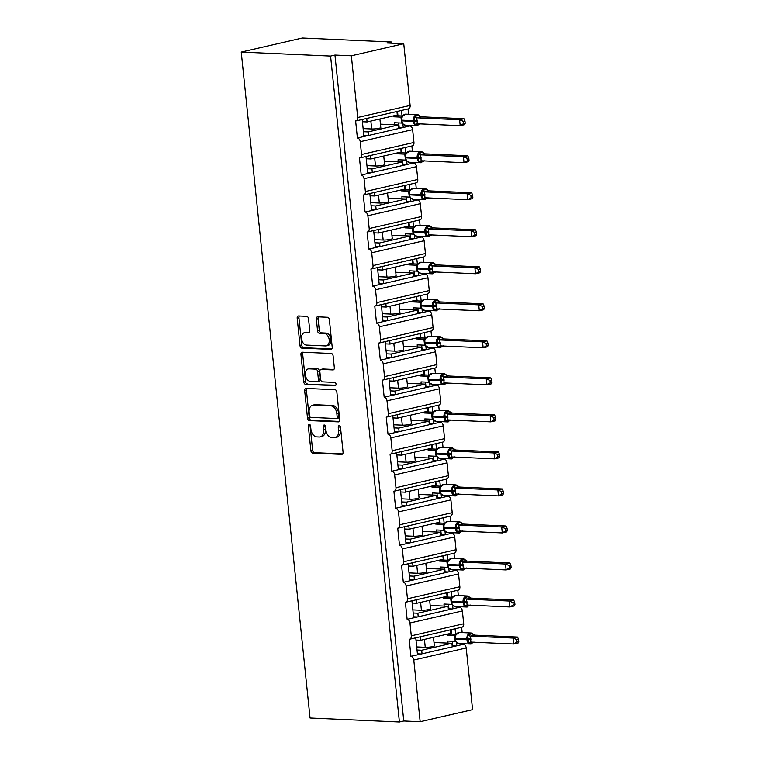 <?xml version="1.0" encoding="UTF-8"?>
<svg xmlns="http://www.w3.org/2000/svg" width="760" height="760" viewBox="0 0 760 760"><rect width="100%" height="100%" fill="white"/><g stroke="black" fill="none" stroke-linecap="round" stroke-linejoin="round"><path stroke-width="1.14" d="M309.272 424.337A1.653 1.102 -103 0 0 309.073 424.356A1.653 1.102 -103 0 0 308.322 425.913L310.878 450.67A2.365 1.577 -103 0 0 312.731 453.074L341.696 454.366A2.365 1.577 -103 0 0 341.981 454.337A2.365 1.577 -103 0 0 343.064 452.105L340.508 427.358A1.653 1.102 -103 0 0 339.207 425.676A1.653 1.102 -103 0 0 339.007 425.695A1.653 1.102 -103 0 0 338.248 427.253L338.58 430.454A7.562 5.054 -103 0 1 335.131 437.599A7.562 5.054 -103 0 1 334.2 437.684L331.787 437.57A7.562 5.054 -103 0 1 325.869 429.884L325.536 426.683A1.653 1.102 -103 0 0 324.244 425.001A1.653 1.102 -103 0 0 324.045 425.02A1.653 1.102 -103 0 0 323.285 426.588L323.617 429.789A7.562 5.054 -103 0 1 320.159 436.933A7.562 5.054 -103 0 1 319.238 437.009L316.825 436.905A7.562 5.054 -103 0 1 310.906 429.219L310.574 426.018A1.653 1.102 -103 0 0 309.272 424.337M310.099 424.821A1.653 1.102 -103 0 0 310.07 425.514L312.626 450.272A2.365 1.577 -103 0 0 314.469 452.666L342.627 453.919M340.034 426.16A1.653 1.102 -103 0 0 339.995 426.854L340.328 430.055L338.58 430.454M325.071 425.495A1.653 1.102 -103 0 0 325.033 426.18L325.365 429.39L323.617 429.789M308.531 318.744A2.365 1.577 -103 0 0 306.688 316.341L298.556 315.979A2.365 1.577 -103 0 0 298.272 315.998A2.365 1.577 -103 0 0 297.188 318.231L300.029 345.724A2.365 1.577 -103 0 0 301.881 348.127L330.847 349.419A2.365 1.577 -103 0 0 331.141 349.391A2.365 1.577 -103 0 0 332.215 347.159L329.374 319.666A2.365 1.577 -103 0 0 327.522 317.272L317.709 316.834A2.365 1.577 -103 0 0 317.423 316.853A2.365 1.577 -103 0 0 316.341 319.086L317.556 330.856A2.365 1.577 -103 0 0 319.409 333.25L324.273 333.469A6.327 4.228 -103 0 1 329.147 339.321A6.327 4.228 -103 0 1 326.334 345.866A6.327 4.228 -103 0 1 325.565 345.933L306.489 345.087A6.327 4.228 -103 0 1 301.625 339.226A6.327 4.228 -103 0 1 304.427 332.69A6.327 4.228 -103 0 1 305.206 332.623L308.38 332.766A2.365 1.577 -103 0 0 308.674 332.738A2.365 1.577 -103 0 0 309.748 330.505L308.531 318.744M399.409 722L330.581 56.05L241.233 52.069L310.051 718.01L399.409 722L403.769 720.993L420.166 721.725L413.791 660.022A3.61 2.413 -103 0 0 410.96 656.355L409.193 639.264A3.61 2.413 77 0 0 409.64 639.226A3.61 2.413 77 0 0 411.284 635.816L409.963 623A3.61 2.413 -103 0 0 407.132 619.324L405.374 602.243A3.61 2.413 77 0 0 405.812 602.205A3.61 2.413 77 0 0 407.464 598.794L406.134 585.969A3.61 2.413 -103 0 0 403.313 582.303L401.546 565.212A3.61 2.413 77 0 0 401.983 565.174A3.61 2.413 77 0 0 403.636 561.764L402.315 548.948A3.61 2.413 -103 0 0 399.484 545.281L397.717 528.19A3.61 2.413 77 0 0 398.164 528.153A3.61 2.413 77 0 0 399.808 524.742L398.487 511.926A3.61 2.413 -103 0 0 395.656 508.259L393.889 491.169A3.61 2.413 77 0 0 394.335 491.131A3.61 2.413 77 0 0 395.979 487.72L394.659 474.905A3.61 2.413 -103 0 0 391.837 471.238L390.07 454.147A3.61 2.413 77 0 0 390.507 454.109A3.61 2.413 77 0 0 392.16 450.699L390.83 437.883A3.61 2.413 -103 0 0 388.008 434.207L386.241 417.126A3.61 2.413 77 0 0 386.678 417.078A3.61 2.413 77 0 0 388.331 413.668L387.011 400.852A3.61 2.413 -103 0 0 384.18 397.185L382.413 380.095A3.61 2.413 77 0 0 382.859 380.057A3.61 2.413 77 0 0 384.503 376.647L383.183 363.831A3.61 2.413 -103 0 0 380.351 360.164L378.584 343.073A3.61 2.413 77 0 0 379.031 343.035A3.61 2.413 77 0 0 380.684 339.625L379.354 326.809A3.61 2.413 -103 0 0 376.533 323.142L374.765 306.052A3.61 2.413 77 0 0 375.202 306.014A3.61 2.413 77 0 0 376.856 302.603L375.526 289.788A3.61 2.413 -103 0 0 372.704 286.121L370.937 269.03A3.61 2.413 77 0 0 371.374 268.992A3.61 2.413 77 0 0 373.027 265.582L371.706 252.766A3.61 2.413 -103 0 0 368.875 249.09L367.108 232.009A3.61 2.413 77 0 0 367.555 231.961A3.61 2.413 77 0 0 369.198 228.551L367.878 215.736A3.61 2.413 -103 0 0 365.047 212.068L363.28 194.978A3.61 2.413 77 0 0 363.726 194.94A3.61 2.413 77 0 0 365.38 191.53L364.049 178.714A3.61 2.413 -103 0 0 361.228 175.047L359.461 157.957A3.61 2.413 77 0 0 359.898 157.918A3.61 2.413 77 0 0 361.551 154.508L360.221 141.692A3.61 2.413 -103 0 0 357.399 138.025L355.632 120.935A3.61 2.413 77 0 0 356.079 120.897A3.61 2.413 77 0 0 357.722 117.486L351.348 55.774L403.75 43.719L387.353 42.987L391.723 41.99L391.846 43.187M306.042 388.426A2.365 1.577 -103 0 0 305.757 388.455A2.365 1.577 -103 0 0 304.674 390.678L307.515 418.171A2.365 1.577 -103 0 0 309.367 420.574L338.333 421.866A2.365 1.577 -103 0 0 338.627 421.838A2.365 1.577 -103 0 0 339.701 419.606L336.86 392.122A2.365 1.577 -103 0 0 335.017 389.719L306.042 388.426M303.772 381.947L300.931 354.454A2.365 1.577 -103 0 1 302.014 352.222A2.365 1.577 -103 0 1 302.299 352.203L331.265 353.495A2.365 1.577 -103 0 1 333.117 355.898L334.334 367.659A2.365 1.577 -103 0 1 333.26 369.892A2.365 1.577 -103 0 1 332.966 369.92L321.224 369.388A2.365 1.577 -103 0 0 320.929 369.417A2.365 1.577 -103 0 0 319.846 371.649L320.653 379.449A2.365 1.577 -103 0 0 322.506 381.852L334.742 382.403A1.653 1.102 -103 0 1 336.015 383.933A1.653 1.102 -103 0 1 335.274 385.643A1.653 1.102 -103 0 1 335.074 385.662L305.624 384.351A2.365 1.577 -103 0 1 303.772 381.947L305.52 381.548L302.68 354.055L300.931 354.454M359.898 157.918L412.309 145.863A3.61 2.413 77 0 0 413.953 142.452L412.632 129.637A3.61 2.413 -103 0 0 409.801 125.97L403.256 127.471L402.885 123.966M402.059 115.966L401.489 110.447M409.801 125.97L409.744 125.4M408.595 114.266L408.044 108.936M403.256 127.471L398.715 128.516L398.344 124.963L368.125 131.907L368.486 135.47L357.399 138.025M398.715 128.516L368.486 135.47M379.915 118.997L380.798 127.547A5.301 0.722 174.1 0 1 377.501 128.564A5.301 0.722 174.1 0 1 371.688 128.972L363.128 128.592M363.451 131.698L368.125 131.907M398.344 124.963L380.447 124.155M363.945 136.515L362.188 119.491M363.726 194.94L416.128 182.884A3.61 2.413 77 0 0 417.781 179.474L416.452 166.659A3.61 2.413 -103 0 0 413.63 162.991L407.075 164.493L406.714 160.987M405.887 152.988L405.317 147.468M413.63 162.991L413.573 162.421M412.423 151.297L411.873 145.968M407.075 164.493L402.534 165.537L402.173 161.984L371.944 168.939L372.315 172.491L361.228 175.047M402.534 165.537L372.315 172.491M383.743 156.018L384.626 164.568A5.301 0.722 174.1 0 1 381.33 165.585A5.301 0.722 174.1 0 1 375.506 166.003L366.956 165.614M367.279 168.73L371.944 168.939M402.173 161.984L384.275 161.186M367.773 173.536L366.016 156.512M367.555 231.961L419.957 219.906A3.61 2.413 77 0 0 421.61 216.495L420.28 203.68A3.61 2.413 -103 0 0 417.459 200.013L410.903 201.523L410.542 198.018M409.716 190.009L409.146 184.49M417.459 200.013L417.392 199.443M416.242 188.318L415.691 182.989M410.903 201.523L406.362 202.568L405.992 199.006L375.772 205.96L376.143 209.513L365.047 212.068M406.362 202.568L376.143 209.513M387.562 193.04L388.445 201.59A5.301 0.722 174.1 0 1 385.149 202.607A5.301 0.722 174.1 0 1 379.335 203.024L370.785 202.644M371.108 205.751L375.772 205.96M405.992 199.006L388.103 198.208M371.602 210.558L369.844 193.534M371.374 268.992L423.785 256.937A3.61 2.413 77 0 0 425.429 253.526L424.108 240.711A3.61 2.413 -103 0 0 421.277 237.034L414.732 238.545L414.371 235.039M413.544 227.031L412.974 221.521M421.277 237.034L421.22 236.464M420.071 225.34L419.52 220.01M414.732 238.545L410.191 239.59L409.82 236.027L379.601 242.982L379.971 246.544L368.875 249.09M410.191 239.59L379.971 246.544M391.39 230.061L392.274 238.621A5.301 0.722 174.1 0 1 388.977 239.628A5.301 0.722 174.1 0 1 383.163 240.046L374.604 239.666M374.927 242.773L379.601 242.982M409.82 236.027L391.923 235.23M375.43 247.589L373.663 230.555M375.202 306.014L427.604 293.959A3.61 2.413 77 0 0 429.257 290.548L427.937 277.733A3.61 2.413 -103 0 0 425.106 274.056L418.56 275.566L418.19 272.061M417.363 264.052L416.793 258.542M425.106 274.056L425.049 273.486M423.899 262.361L423.349 257.032M418.56 275.566L414.01 276.611L413.649 273.049L383.43 280.003L383.791 283.565L372.704 286.121M414.01 276.611L383.791 283.565M395.219 267.083L396.102 275.642A5.301 0.722 174.1 0 1 392.806 276.659A5.301 0.722 174.1 0 1 386.992 277.067L378.433 276.688M378.755 279.794L383.43 280.003M413.649 273.049L395.751 272.251M379.249 284.61L377.492 267.587M379.031 343.035L431.433 330.98A3.61 2.413 77 0 0 433.086 327.57L431.756 314.754A3.61 2.413 -103 0 0 428.934 311.087L422.38 312.588L422.019 309.082M421.192 301.084L420.622 295.564M428.934 311.087L428.877 310.517M427.728 299.383L427.177 294.053M422.38 312.588L417.838 313.633L417.468 310.08L387.248 317.024L387.619 320.587L376.533 323.142M417.838 313.633L387.619 320.587M399.048 304.114L399.931 312.664A5.301 0.722 174.1 0 1 396.634 313.68A5.301 0.722 174.1 0 1 390.811 314.089L382.261 313.709M382.584 316.815L387.248 317.024M417.468 310.08L399.579 309.282M383.078 321.632L381.32 304.608M382.859 380.057L435.262 368.001A3.61 2.413 77 0 0 436.914 364.591L435.584 351.776A3.61 2.413 -103 0 0 432.763 348.108L426.208 349.619L425.847 346.113M425.02 338.105L424.45 332.585M432.763 348.108L432.697 347.538M431.547 336.414L430.996 331.084M426.208 349.619L421.667 350.664L421.296 347.101L391.077 354.055L391.447 357.608L380.351 360.164M421.667 350.664L391.447 357.608M402.866 341.135L403.75 349.685A5.301 0.722 174.1 0 1 400.453 350.702A5.301 0.722 174.1 0 1 394.639 351.12L386.089 350.731M386.403 353.846L391.077 354.055M421.296 347.101L403.398 346.303M386.906 358.653L385.149 341.63M386.678 417.078L439.09 405.023A3.61 2.413 77 0 0 440.733 401.612L439.413 388.797A3.61 2.413 -103 0 0 436.582 385.13L430.036 386.64L429.675 383.135M428.849 375.126L428.279 369.607M436.582 385.13L436.525 384.56M435.375 373.435L434.824 368.106M430.036 386.64L425.495 387.685L425.125 384.123L394.905 391.077L395.276 394.639L384.18 397.185M425.495 387.685L395.276 394.639M406.695 378.157L407.578 386.707A5.301 0.722 174.1 0 1 404.282 387.724A5.301 0.722 174.1 0 1 398.468 388.141L389.909 387.762M390.231 390.868L394.905 391.077M425.125 384.123L407.227 383.325M390.735 395.684L388.968 378.651M390.507 454.109L442.909 442.054A3.61 2.413 77 0 0 444.562 438.644L443.241 425.828A3.61 2.413 -103 0 0 440.41 422.151L433.855 423.662L433.494 420.156M432.668 412.148L432.098 406.638M440.41 422.151L440.353 421.581M439.204 410.457L438.653 405.127M433.855 423.662L429.315 424.707L428.953 421.144L398.734 428.099L399.095 431.661L388.008 434.207M429.315 424.707L399.095 431.661M410.523 415.178L411.407 423.738A5.301 0.722 174.1 0 1 408.11 424.745A5.301 0.722 174.1 0 1 402.296 425.163L393.737 424.783M394.06 427.889L398.734 428.099M428.953 421.144L411.055 420.346M394.554 432.706L392.796 415.673M394.335 491.131L446.737 479.075A3.61 2.413 77 0 0 448.39 475.665L447.06 462.849A3.61 2.413 -103 0 0 444.239 459.183L437.684 460.683L437.323 457.178M436.497 449.179L435.926 443.659M444.239 459.183L444.182 458.603M443.033 447.478L442.481 442.149M437.684 460.683L433.143 461.728L432.772 458.166L402.553 465.12L402.923 468.683L391.837 471.238M433.143 461.728L402.923 468.683M414.342 452.2L415.235 460.759A5.301 0.722 174.1 0 1 411.939 461.776A5.301 0.722 174.1 0 1 406.115 462.184L397.565 461.805M397.888 464.911L402.553 465.12M432.772 458.166L414.884 457.368M398.382 469.727L396.625 452.703M398.164 528.153L450.566 516.097A3.61 2.413 77 0 0 452.209 512.686L450.889 499.871A3.61 2.413 -103 0 0 448.067 496.204L441.512 497.705L441.151 494.2M440.325 486.2L439.755 480.681M448.067 496.204L448.001 495.634M446.851 484.509L446.3 479.17M441.512 497.705L436.971 498.75L436.601 495.197L406.381 502.142L406.752 505.704L395.656 508.259M436.971 498.75L406.752 505.704M418.171 489.231L419.055 497.781A5.301 0.722 174.1 0 1 415.758 498.797A5.301 0.722 174.1 0 1 409.944 499.206L401.394 498.826M401.707 501.933L406.381 502.142M436.601 495.197L418.703 494.399M402.211 506.749L400.453 489.725M401.983 565.174L454.394 553.119A3.61 2.413 77 0 0 456.038 549.708L454.717 536.892A3.61 2.413 -103 0 0 451.887 533.225L445.341 534.736L444.98 531.231M444.144 523.222L443.574 517.702M451.887 533.225L451.829 532.656M450.68 521.531L450.129 516.202M445.341 534.736L440.8 535.781L440.43 532.218L410.21 539.172L410.58 542.725L399.484 545.281M440.8 535.781L410.58 542.725M421.999 526.253L422.883 534.803A5.301 0.722 174.1 0 1 419.587 535.819A5.301 0.722 174.1 0 1 413.772 536.237L405.213 535.847M405.536 538.964L410.21 539.172M440.43 532.218L422.531 531.42M406.04 543.77L404.272 526.746M405.812 602.205L458.213 590.14A3.61 2.413 77 0 0 459.866 586.73L458.546 573.914A3.61 2.413 -103 0 0 455.715 570.247L449.16 571.758L448.799 568.252M447.972 560.244L447.402 554.724M455.715 570.247L455.658 569.677M454.508 558.553L453.957 553.223M449.16 571.758L444.619 572.803L444.258 569.24L414.038 576.194L414.399 579.756L403.313 582.303M444.619 572.803L414.399 579.756M425.828 563.274L426.712 571.824A5.301 0.722 174.1 0 1 423.415 572.841A5.301 0.722 174.1 0 1 417.591 573.258L409.041 572.878M409.365 575.985L414.038 576.194M444.258 569.24L426.36 568.442M409.858 580.802L408.101 563.768M409.64 639.226L462.042 627.171A3.61 2.413 77 0 0 463.695 623.76L462.365 610.945A3.61 2.413 -103 0 0 459.543 607.269L452.988 608.779L452.627 605.274M451.801 597.265L451.231 591.755M459.543 607.269L459.486 606.698M458.327 595.574L457.776 590.244M452.988 608.779L448.447 609.824L448.077 606.261L417.858 613.216L418.228 616.778L407.132 619.324M448.447 609.824L418.228 616.778M429.647 600.295L430.53 608.855A5.301 0.722 174.1 0 1 427.243 609.862A5.301 0.722 174.1 0 1 421.42 610.28L412.87 609.9M413.193 613.006L417.858 613.216M448.077 606.261L430.188 605.464M413.687 617.823L411.93 600.789M366.728 118.446L367.089 121.942L397.309 114.988L396.948 111.492M370.557 155.468L370.918 158.964L401.137 152.009L400.776 148.513M374.385 192.489L374.747 195.994L404.966 189.041L404.605 185.535M378.204 229.51L378.575 233.016L408.794 226.062L408.433 222.566M382.033 266.541L382.394 270.037L412.613 263.084L412.252 259.587M385.861 303.563L386.222 307.059L416.442 300.105L416.081 296.609M389.69 340.584L390.051 344.08L420.27 337.136L419.909 333.63M393.509 377.606L393.87 381.111L424.099 374.158L423.728 370.652M397.337 414.627L397.698 418.133L427.918 411.179L427.557 407.683M401.166 451.659L401.527 455.154L431.747 448.2L431.385 444.704M404.994 488.68L405.356 492.176L435.575 485.222L435.214 481.726M408.813 525.702L409.174 529.197L439.394 522.253L439.033 518.747M412.642 562.723L413.003 566.228L443.222 559.274L442.861 555.769M416.47 599.744L416.831 603.25L447.051 596.296L446.69 592.8M420.166 721.725L472.568 709.669L466.193 647.966A3.61 2.413 -103 0 0 463.362 644.299L456.817 645.8L456.456 642.295M455.63 634.296L455.059 628.776M463.362 644.299L463.305 643.72M462.156 632.595L461.605 627.266M456.817 645.8L452.276 646.845L451.905 643.283L421.686 650.237L422.056 653.799L410.96 656.355M452.276 646.845L422.056 653.799M433.476 637.327L434.359 645.876A5.301 0.722 174.1 0 1 431.062 646.893A5.301 0.722 174.1 0 1 425.248 647.301L416.698 646.922M417.012 650.028L421.686 650.237M451.905 643.283L434.007 642.485M417.515 654.844L415.758 637.82M420.299 636.775L420.66 640.271L450.88 633.317L450.519 629.822M403.75 43.719L410.124 105.431A3.61 2.413 77 0 1 408.481 108.841L356.079 120.897M330.581 56.05L334.951 55.043L351.348 55.774M334.951 55.043L403.769 720.993M362.425 121.733L367.089 121.942M366.244 158.755L370.918 158.964M370.072 195.785L374.747 195.994M373.901 232.807L378.575 233.016M377.729 269.828L382.394 270.037M381.548 306.85L386.222 307.059M385.377 343.872L390.051 344.08M389.205 380.902L393.87 381.111M393.034 417.924L397.698 418.133M396.853 454.945L401.527 455.154M400.681 491.967L405.356 492.176M404.51 528.989L409.174 529.197M408.329 566.019L413.003 566.228M412.158 603.041L416.831 603.25M241.233 52.069L302.375 38L391.723 41.99M415.986 640.062L420.66 640.271M452.171 645.829L455.952 646M448.343 608.808L452.133 608.978M444.514 571.786L448.305 571.957M440.695 534.764L444.476 534.926M436.867 497.733L440.648 497.904M433.038 460.712L436.829 460.883M429.21 423.69L433 423.861M425.391 386.669L429.172 386.84M421.562 349.647L425.344 349.809M417.734 312.616L421.524 312.787M413.905 275.595L417.696 275.766M410.087 238.573L413.867 238.744M406.258 201.552L410.048 201.723M402.43 164.53L406.22 164.692M398.601 127.499L402.391 127.67M417.411 653.828L421.192 653.999M413.582 616.806L417.373 616.977M409.754 579.785L413.544 579.947M405.925 542.754L409.716 542.925M402.106 505.733L405.887 505.903M398.278 468.711L402.068 468.882M394.449 431.69L398.24 431.86M390.63 394.668L394.411 394.829M386.802 357.637L390.583 357.808M382.974 320.615L386.764 320.786M379.145 283.594L382.935 283.765M375.326 246.572L379.107 246.744M371.498 209.551L375.278 209.712M367.669 172.52L371.459 172.691M363.841 135.498L367.631 135.669M320.159 436.933L321.908 436.525A7.562 5.054 -103 0 0 325.365 429.39M335.131 437.599L336.88 437.199A7.562 5.054 -103 0 0 340.328 430.055M306.859 388.464A2.365 1.577 -103 0 0 306.423 390.279L309.263 417.772A2.365 1.577 -103 0 0 311.115 420.175L339.264 421.43M309.51 415.71A1.653 1.102 -103 0 0 310.802 417.392L336.224 418.522A1.653 1.102 -103 0 0 336.433 418.503A1.653 1.102 -103 0 0 337.183 416.945L336.841 413.563A7.562 5.054 -103 0 0 330.913 405.878L313.538 405.108A7.562 5.054 -103 0 0 312.607 405.194A7.562 5.054 -103 0 0 309.159 412.328L309.51 415.71M337.972 418.123A1.653 1.102 -103 0 0 338.181 418.104A1.653 1.102 -103 0 0 338.931 416.546L337.183 416.945M312.607 405.194L314.355 404.785A7.562 5.054 -103 0 1 315.286 404.709L332.661 405.479A7.562 5.054 -103 0 1 338.58 413.165L338.931 416.546M303.116 352.241A2.365 1.577 -103 0 0 302.68 354.055M333.897 369.474L322.962 368.99A2.365 1.577 -103 0 0 322.677 369.018A2.365 1.577 -103 0 0 322.401 369.123M335.825 385.215L305.624 384.351M309.026 368.847A6.327 4.228 -103 0 0 308.256 368.913A6.327 4.228 -103 0 0 305.444 375.459A6.327 4.228 -103 0 0 310.317 381.311L317.034 381.615A2.365 1.577 -103 0 0 317.328 381.587A2.365 1.577 -103 0 0 318.402 379.354L317.594 371.545A2.365 1.577 -103 0 0 315.751 369.151L309.026 368.847L310.773 368.448A6.327 4.228 -103 0 0 310.004 368.514L308.256 368.913M318.782 381.206A2.365 1.577 -103 0 0 319.067 381.188A2.365 1.577 -103 0 0 320.15 378.955L318.402 379.354M310.773 368.448L317.49 368.742A2.365 1.577 -103 0 1 319.342 371.146L320.15 378.955M305.52 381.548A2.365 1.577 -103 0 0 307.373 383.942M304.427 332.69L306.175 332.291A6.327 4.228 -103 0 1 306.954 332.215L309.31 332.32M326.334 345.866L328.082 345.458A6.327 4.228 -103 0 0 330.894 338.922A6.327 4.228 -103 0 0 326.021 333.07L324.273 333.469M318.526 316.863A2.365 1.577 -103 0 0 318.088 318.687L319.305 330.448A2.365 1.577 -103 0 0 321.157 332.851L326.021 333.07M299.373 316.008A2.365 1.577 -103 0 0 298.937 317.832L301.777 345.325A2.365 1.577 -103 0 0 303.63 347.719L331.778 348.973M473.594 642.2A2.651 2.271 70.9 0 0 473.452 642.504L468.502 642.979L467.713 635.322L470.962 633.869L473.385 634.182L470.867 632.985A5.178 3.791 -87.4 0 1 472.891 633.906M474.724 635.151A2.651 2.271 70.9 0 1 472.558 633.831L474.743 635.142L470.307 636.149L470.915 642.086L513.76 643.995L513.152 638.058L470.373 636.149M516.781 639.635L517.019 642L518.767 641.601L518.519 639.226L516.781 639.635L513.152 638.058L517.512 637.051L474.743 635.142M518.767 641.601L518.13 642.989L513.76 643.995L517.019 642M447.991 643.112L447.773 641.05L455.212 641.383L454.518 635.445L455.316 635.198M447.07 634.192L447.165 635.113L454.518 635.445A2.651 2.271 70.9 0 0 455.088 635.341M447.165 635.113L451.526 634.106L456.066 634.315M452.266 641.25L452.694 645.382L452.133 645.506M451.07 629.688L451.526 634.106M471.238 643.976A5.178 3.791 -87.4 0 1 470.487 644.043A5.178 3.791 -87.4 0 1 466.963 639.739L455.154 639.15L456.323 642.105L457.32 642.684M456.427 634.011L455.44 635.531L455.477 639.226A5.178 3.791 92.6 0 0 459.012 643.53L470.487 644.043L473.955 642M455.05 635.36L459.391 632.472A5.178 3.791 92.6 0 0 458.641 632.548A5.178 3.791 92.6 0 0 455.411 638.514L466.887 639.027A5.178 3.791 -87.4 0 1 470.117 633.061A5.178 3.791 -87.4 0 1 470.867 632.985L459.391 632.472M455.212 641.383L459.012 643.53M470.307 636.149L467.713 635.322M468.502 642.979L470.697 642.105M517.512 637.051L518.519 639.226M469.765 605.178A2.651 2.271 70.9 0 0 469.623 605.482L464.673 605.957L463.885 598.3L467.134 596.847L469.556 597.16L467.048 595.964A5.178 3.791 -87.4 0 1 469.062 596.885M512.952 602.614L513.2 604.979L514.938 604.58L514.691 602.205L512.952 602.614L509.323 601.036L513.693 600.029L470.915 598.12A2.651 2.271 70.9 0 1 468.73 596.809L470.915 598.12L466.478 599.117L467.096 605.055L509.941 606.964L509.323 601.036L466.555 599.127M514.938 604.58L514.302 605.967L509.941 606.964L513.2 604.979M444.163 606.091L443.945 604.019L451.383 604.361L450.699 598.414L451.497 598.177M443.241 597.17L443.337 598.091L450.699 598.414M443.337 598.091L447.706 597.084L452.238 597.284M448.438 604.219L448.865 608.361L448.315 608.484M447.241 592.667L447.706 597.084M467.419 606.955A5.178 3.791 -87.4 0 1 466.659 607.021A5.178 3.791 -87.4 0 1 463.134 602.708L451.335 602.119L452.494 605.083L453.501 605.663M452.599 596.989L451.611 598.5L451.659 602.205A5.178 3.791 92.6 0 0 455.183 606.508L466.659 607.021L470.126 604.969M451.221 598.339L455.572 595.45A5.178 3.791 92.6 0 0 454.812 595.526A5.178 3.791 92.6 0 0 451.582 601.492L463.058 601.996A5.178 3.791 -87.4 0 1 466.288 596.03A5.178 3.791 -87.4 0 1 467.048 595.964L455.572 595.45M451.383 604.361L455.183 606.508M466.478 599.117L463.885 598.3M464.673 605.957L466.877 605.074M513.693 600.029L514.691 602.205M465.937 568.147A2.651 2.271 70.9 0 0 465.804 568.461L460.854 568.936L460.056 561.279L463.315 559.825L465.728 560.139L463.22 558.942A5.178 3.791 -87.4 0 1 465.234 559.864M467.067 561.108A2.651 2.271 70.9 0 1 464.901 559.788L467.096 561.098L462.65 562.096L463.267 568.033L506.112 569.943L505.495 564.015L462.726 562.106M509.124 565.582L509.371 567.957L511.119 567.558L510.872 565.183L509.124 565.582L505.495 564.015L509.865 563.008L467.096 561.098M511.119 567.558L510.483 568.936L506.112 569.943L509.371 567.957M440.334 569.069L440.125 566.998L447.555 567.331L446.87 561.393L447.668 561.156M439.413 560.149L439.508 561.07L446.87 561.393A2.651 2.271 70.9 0 0 447.431 561.298M439.508 561.07L443.878 560.063L448.409 560.262M444.609 567.197L445.037 571.339L444.486 571.463M443.422 555.645L443.878 560.063M463.59 569.924A5.178 3.791 -87.4 0 1 462.83 570A5.178 3.791 -87.4 0 1 459.306 565.687L447.507 565.098L448.675 568.062L449.673 568.642M448.77 559.968L447.792 561.478L447.83 565.174A5.178 3.791 92.6 0 0 451.354 569.487L462.83 570L466.298 567.948M447.393 561.317L451.744 558.429A5.178 3.791 92.6 0 0 450.984 558.495A5.178 3.791 92.6 0 0 447.754 564.461L459.23 564.975A5.178 3.791 -87.4 0 1 462.46 559.008A5.178 3.791 -87.4 0 1 463.22 558.942L451.744 558.429M447.555 567.331L451.354 569.487M462.65 562.096L460.056 561.279M460.854 568.936L463.049 568.053M509.865 563.008L510.872 565.183M462.108 531.126A2.651 2.271 70.9 0 0 461.976 531.439L457.026 531.905L456.237 524.258L459.486 522.804L461.899 523.117L459.391 521.92A5.178 3.791 -87.4 0 1 461.415 522.832M463.239 524.086A2.651 2.271 70.9 0 1 461.073 522.766L463.267 524.077L458.822 525.075L459.439 531.012L502.284 532.922L501.676 526.984L458.897 525.075M505.295 528.561L505.542 530.936L507.291 530.528L507.043 528.162L505.295 528.561L501.676 526.984L506.036 525.986L463.267 524.077M507.291 530.528L506.654 531.914L502.284 532.922L505.542 530.936M436.506 532.038L436.297 529.976L443.726 530.309L443.042 524.371L443.84 524.134M435.584 523.127L435.68 524.039L443.042 524.371M435.68 524.039L440.049 523.042L444.581 523.241M440.791 530.176L441.218 534.308L440.658 534.442M439.594 518.624L440.049 523.042M459.762 532.903A5.178 3.791 -87.4 0 1 459.002 532.978A5.178 3.791 -87.4 0 1 455.477 528.665L443.678 528.077L444.847 531.04L445.844 531.62M444.952 522.947L443.963 524.457L444.001 528.153A5.178 3.791 92.6 0 0 447.526 532.466L459.002 532.978L462.469 530.927M443.574 524.286L447.916 521.408A5.178 3.791 92.6 0 0 447.155 521.474A5.178 3.791 92.6 0 0 443.935 527.44L455.411 527.953A5.178 3.791 -87.4 0 1 458.631 521.987A5.178 3.791 -87.4 0 1 459.391 521.92L447.916 521.408M443.726 530.309L447.526 532.466M458.822 525.075L456.237 524.258M457.026 531.905L459.22 531.031M506.036 525.986L507.043 528.162M458.289 494.104A2.651 2.271 70.9 0 0 458.147 494.418L453.197 494.883L452.409 487.226L455.658 485.773L458.08 486.096L455.563 484.889A5.178 3.791 -87.4 0 1 457.587 485.811M501.476 491.539L501.714 493.905L503.462 493.506L503.215 491.14L501.476 491.539L497.847 489.962L502.217 488.956L459.439 487.056A2.651 2.271 70.9 0 1 457.254 485.735L459.439 487.056L455.002 488.053L455.61 493.99L498.456 495.9L497.847 489.962L455.069 488.053M503.462 493.506L502.825 494.893L498.456 495.9L501.714 493.905M432.687 495.017L432.469 492.955L439.907 493.287L439.213 487.35L440.012 487.103M431.765 486.105L431.86 487.017L439.213 487.35A2.651 2.271 70.9 0 0 439.784 487.255M431.86 487.017L436.221 486.01L440.762 486.219M436.962 493.154L437.389 497.287L436.829 497.42M435.765 481.602L436.221 486.01M455.933 495.881A5.178 3.791 -87.4 0 1 455.183 495.947A5.178 3.791 -87.4 0 1 451.659 491.644L439.85 491.055L441.019 494.019L442.016 494.598M441.123 485.916L440.135 487.435L440.183 491.131A5.178 3.791 92.6 0 0 443.707 495.434L455.183 495.947L458.651 493.905M439.745 487.264L444.087 484.386A5.178 3.791 92.6 0 0 443.337 484.452A5.178 3.791 92.6 0 0 440.106 490.418L451.582 490.931A5.178 3.791 -87.4 0 1 454.812 484.965A5.178 3.791 -87.4 0 1 455.563 484.889L444.087 484.386M439.907 493.287L443.707 495.434M455.002 488.053L452.409 487.226M453.197 494.883L455.392 494.009M502.217 488.956L503.215 491.14M454.461 457.083A2.651 2.271 70.9 0 0 454.318 457.387L449.378 457.862L448.58 450.205L451.829 448.751L454.252 449.065L451.744 447.868A5.178 3.791 -87.4 0 1 453.758 448.789M455.591 450.034A2.651 2.271 70.9 0 1 453.425 448.713L455.61 450.024L451.174 451.022L451.791 456.959L494.636 458.869L494.019 452.941L451.25 451.031M497.648 454.518L497.895 456.883L499.633 456.484L499.396 454.109L497.648 454.518L494.019 452.941L498.389 451.934L455.61 450.024M499.633 456.484L498.997 457.872L494.636 458.869L497.895 456.883M428.858 457.995L428.64 455.933L436.078 456.266L435.394 450.328L436.192 450.081M427.937 449.074L428.032 449.996L435.394 450.328M428.032 449.996L432.402 448.989L436.933 449.198M433.133 456.133L433.561 460.265L433.01 460.389M431.946 444.572L432.402 448.989M452.115 458.859A5.178 3.791 -87.4 0 1 451.354 458.926A5.178 3.791 -87.4 0 1 447.83 454.623L436.031 454.034L437.19 456.988L438.197 457.567M437.294 448.894L436.306 450.414L436.354 454.109A5.178 3.791 92.6 0 0 439.878 458.413L451.354 458.926L454.822 456.883M435.917 450.243L440.268 447.355A5.178 3.791 92.6 0 0 439.508 447.431A5.178 3.791 92.6 0 0 436.278 453.397L447.754 453.91A5.178 3.791 -87.4 0 1 450.984 447.944A5.178 3.791 -87.4 0 1 451.744 447.868L440.268 447.355M436.078 456.266L439.878 458.413M451.174 451.022L448.58 450.205M449.378 457.862L451.573 456.988M498.389 451.934L499.396 454.109M450.632 420.062A2.651 2.271 70.9 0 0 450.499 420.365L445.55 420.84L444.762 413.183L448.01 411.73L450.423 412.043L447.916 410.846A5.178 3.791 -87.4 0 1 449.93 411.768M493.819 417.487L494.067 419.862L495.814 419.463L495.567 417.088L493.819 417.487L490.19 415.919L494.56 414.912L451.791 413.003A2.651 2.271 70.9 0 1 449.597 411.692L451.791 413.003L447.345 414L447.963 419.938L490.808 421.847L490.19 415.919L447.421 414.01M495.814 419.463L495.178 420.85L490.808 421.847L494.067 419.862M425.03 420.974L424.821 418.902L432.25 419.235L431.566 413.298L432.364 413.06M424.108 412.053L424.203 412.974L431.566 413.298A2.651 2.271 70.9 0 0 432.126 413.202L432.962 412.651L432.526 417.078A5.178 3.791 92.6 0 0 436.05 421.391L447.526 421.904A5.178 3.791 -87.4 0 1 444.001 417.591L432.278 416.936M424.203 412.974L428.573 411.967L433.105 412.167M429.305 419.102L429.733 423.244L429.181 423.367M428.117 407.55L428.573 411.967M433.361 419.966L434.368 420.546M433.466 411.873L432.544 412.908L436.44 410.334A5.178 3.791 92.6 0 0 435.68 410.4A5.178 3.791 92.6 0 0 432.449 416.375L443.925 416.879A5.178 3.791 -87.4 0 1 447.155 410.913A5.178 3.791 -87.4 0 1 447.916 410.846L436.44 410.334M432.25 419.235L436.05 421.391M447.345 414L444.762 413.183M445.55 420.84L447.744 419.957M494.56 414.912L495.567 417.088M446.804 383.03A2.651 2.271 70.9 0 0 446.671 383.344L441.721 383.809L440.933 376.162L444.182 374.709L446.595 375.022L444.087 373.825A5.178 3.791 -87.4 0 1 446.11 374.747M447.934 375.991A2.651 2.271 70.9 0 1 445.769 374.67L447.963 375.981L443.517 376.979L444.134 382.916L486.979 384.826L486.372 378.898L443.593 376.988M489.991 380.465L490.238 382.84L491.986 382.441L491.739 380.066L489.991 380.465L486.372 378.898L490.732 377.891L447.963 375.981M491.986 382.441L491.35 383.819L486.979 384.826L490.238 382.84M421.202 383.952L420.992 381.881L428.421 382.213L427.737 376.276L428.535 376.038M420.28 375.031L420.375 375.953L427.737 376.276M420.375 375.953L424.745 374.946L429.276 375.145M425.486 382.08L425.913 386.213L425.353 386.346M424.289 370.528L424.745 374.946M444.457 384.807A5.178 3.791 -87.4 0 1 443.697 384.883A5.178 3.791 -87.4 0 1 440.173 380.57L428.374 379.981L429.542 382.945L430.54 383.524M429.647 374.851L428.659 376.361L428.697 380.057A5.178 3.791 92.6 0 0 432.221 384.37L443.697 384.883L447.174 382.831M428.269 376.2L432.611 373.312A5.178 3.791 92.6 0 0 431.851 373.378A5.178 3.791 92.6 0 0 428.63 379.344L440.106 379.858A5.178 3.791 -87.4 0 1 443.327 373.891A5.178 3.791 -87.4 0 1 444.087 373.825L432.611 373.312M428.421 382.213L432.221 384.37M443.517 376.979L440.933 376.162M441.721 383.809L443.916 382.935M490.732 377.891L491.739 380.066M442.985 346.009A2.651 2.271 70.9 0 0 442.842 346.322L437.893 346.788L437.104 339.131L440.353 337.687L442.776 338L440.268 336.803A5.178 3.791 -87.4 0 1 442.282 337.716M486.172 343.444L486.409 345.819L488.157 345.41L487.911 343.045L486.172 343.444L482.543 341.867L486.913 340.869L444.134 338.96A2.651 2.271 70.9 0 1 441.949 337.649L444.134 338.96L439.698 339.957L440.306 345.895L483.151 347.805L482.543 341.867L439.774 339.957M488.157 345.41L487.521 346.798L483.151 347.805L486.409 345.819M417.382 346.921L417.164 344.859L424.602 345.192L423.909 339.255L424.707 339.017M416.461 338.01L416.556 338.922L423.909 339.255M416.556 338.922L420.916 337.924L425.457 338.124M421.658 345.059L422.085 349.191L421.524 349.324M420.46 333.507L420.916 337.924M440.629 347.785A5.178 3.791 -87.4 0 1 439.878 347.852A5.178 3.791 -87.4 0 1 436.354 343.548L424.545 342.959L425.714 345.923L426.712 346.503M425.818 337.82L424.83 339.34L424.878 343.035A5.178 3.791 92.6 0 0 428.402 347.349L439.878 347.852L443.346 345.809M423.938 339.245A2.651 2.271 70.9 0 0 424.479 339.159L428.783 336.291A5.178 3.791 92.6 0 0 428.032 336.357A5.178 3.791 92.6 0 0 424.802 342.323L436.278 342.836A5.178 3.791 -87.4 0 1 439.508 336.87A5.178 3.791 -87.4 0 1 440.268 336.803L428.783 336.291M424.602 345.192L428.402 347.349M439.698 339.957L437.104 339.131M437.893 346.788L440.087 345.914M486.913 340.869L487.911 343.045M439.156 308.988A2.651 2.271 70.9 0 0 439.014 309.291L434.074 309.766L433.276 302.109L436.525 300.656L438.947 300.979L436.44 299.772A5.178 3.791 -87.4 0 1 438.453 300.694M440.287 301.938A2.651 2.271 70.9 0 1 438.121 300.618L440.306 301.929L435.869 302.936L436.487 308.873L479.332 310.783L478.714 304.845L435.945 302.936M482.344 306.423L482.59 308.788L484.329 308.389L484.091 306.023L482.344 306.423L478.714 304.845L483.084 303.838L440.306 301.929M484.329 308.389L483.692 309.776L479.332 310.783L482.59 308.788M413.554 309.899L413.335 307.838L420.774 308.17L420.09 302.233L420.888 301.986M412.632 300.988L412.727 301.901L420.09 302.233A2.651 2.271 70.9 0 0 420.651 302.128M412.727 301.901L417.097 300.894L421.629 301.102M417.829 308.037L418.256 312.17L417.705 312.303M416.641 296.476L417.097 300.894M436.81 310.764A5.178 3.791 -87.4 0 1 436.05 310.83A5.178 3.791 -87.4 0 1 432.526 306.527L420.726 305.938L421.885 308.902L422.892 309.472M421.99 300.798L421.002 302.319L421.049 306.014A5.178 3.791 92.6 0 0 424.574 310.317L436.05 310.83L439.517 308.788M420.612 302.147L424.963 299.26A5.178 3.791 92.6 0 0 424.203 299.335A5.178 3.791 92.6 0 0 420.974 305.301L432.449 305.815A5.178 3.791 -87.4 0 1 435.68 299.849A5.178 3.791 -87.4 0 1 436.44 299.772L424.963 299.26M420.774 308.17L424.574 310.317M435.869 302.936L433.276 302.109M434.074 309.766L436.269 308.892M483.084 303.838L484.091 306.023M435.328 271.966A2.651 2.271 70.9 0 0 435.195 272.27L430.245 272.745L429.457 265.088L432.706 263.635L435.119 263.948L432.611 262.751A5.178 3.791 -87.4 0 1 434.625 263.673M478.515 269.401L478.762 271.767L480.51 271.367L480.263 268.992L478.515 269.401L474.886 267.824L479.256 266.817L436.487 264.908A2.651 2.271 70.9 0 1 434.292 263.596L436.487 264.908L432.041 265.905L432.659 271.842L475.503 273.752L474.886 267.824L432.117 265.915M480.51 271.367L479.873 272.755L475.503 273.752L478.762 271.767M409.726 272.878L409.516 270.816L416.945 271.149L416.262 265.212L417.059 264.964M408.804 263.957L408.899 264.879L416.262 265.212M408.899 264.879L413.269 263.872L417.8 264.081M414.01 271.016L414.438 275.148L413.877 275.272M412.813 259.454L413.269 263.872M432.981 273.742A5.178 3.791 -87.4 0 1 432.221 273.809A5.178 3.791 -87.4 0 1 428.697 269.505L416.898 268.916L418.066 271.871L419.064 272.451M418.171 263.777L417.183 265.297L417.221 268.992A5.178 3.791 92.6 0 0 420.745 273.296L432.221 273.809L435.689 271.767M416.793 265.126L421.135 262.238A5.178 3.791 92.6 0 0 420.375 262.314A5.178 3.791 92.6 0 0 417.145 268.28L428.621 268.793A5.178 3.791 -87.4 0 1 431.851 262.827A5.178 3.791 -87.4 0 1 432.611 262.751L421.135 262.238M416.945 271.149L420.745 273.296M432.041 265.905L429.457 265.088M430.245 272.745L432.44 271.861M479.256 266.817L480.263 268.992M431.499 234.945A2.651 2.271 70.9 0 0 431.366 235.248L426.417 235.723L425.628 228.066L428.877 226.613L431.291 226.927L428.783 225.73A5.178 3.791 -87.4 0 1 430.806 226.651M432.63 227.895A2.651 2.271 70.9 0 1 430.474 226.575L432.659 227.886L428.222 228.883L428.83 234.821L471.675 236.73L471.067 230.802L428.288 228.893M474.686 232.37L474.933 234.745L476.681 234.346L476.434 231.971L474.686 232.37L471.067 230.802L475.427 229.795L432.659 227.886M476.681 234.346L476.045 235.723L471.675 236.73L474.933 234.745M405.897 235.857L405.688 233.785L413.117 234.118L412.433 228.18L413.231 227.943M404.976 226.936L405.07 227.857L412.433 228.18A2.651 2.271 70.9 0 0 413.003 228.085M405.07 227.857L409.44 226.85L413.981 227.05M410.181 233.985L410.609 238.127L410.048 238.25M408.984 222.433L409.44 226.85M429.153 236.721A5.178 3.791 -87.4 0 1 428.393 236.787A5.178 3.791 -87.4 0 1 424.868 232.475L413.07 231.885L414.238 234.85L415.235 235.429M414.342 226.755L413.354 228.266L413.392 231.961A5.178 3.791 92.6 0 0 416.917 236.274L428.393 236.787L431.87 234.736M412.965 228.105L417.306 225.216A5.178 3.791 92.6 0 0 416.546 225.283A5.178 3.791 92.6 0 0 413.326 231.249L424.802 231.762A5.178 3.791 -87.4 0 1 428.022 225.796A5.178 3.791 -87.4 0 1 428.783 225.73L417.306 225.216M413.117 234.118L416.917 236.274M428.222 228.883L425.628 228.066M426.417 235.723L428.611 234.84M475.427 229.795L476.434 231.971M427.68 197.913A2.651 2.271 70.9 0 0 427.538 198.227L422.588 198.692L421.8 191.045L425.049 189.591L427.471 189.905L424.963 188.708A5.178 3.791 -87.4 0 1 426.977 189.63M470.867 195.348L471.105 197.723L472.853 197.325L472.606 194.95L470.867 195.348L467.238 193.772L471.608 192.774L428.83 190.864A2.651 2.271 70.9 0 1 426.645 189.553L428.83 190.864L424.394 191.862L425.001 197.799L467.846 199.709L467.238 193.772L424.469 191.871M472.853 197.325L472.216 198.702L467.846 199.709L471.105 197.723M402.078 198.835L401.859 196.764L409.298 197.096L408.604 191.159L409.412 190.921M401.156 189.914L401.251 190.836L408.604 191.159M401.251 190.836L405.612 189.829L410.153 190.028M406.353 196.964L406.78 201.096L406.22 201.229M405.156 185.411L405.612 189.829M425.334 199.69A5.178 3.791 -87.4 0 1 424.574 199.766A5.178 3.791 -87.4 0 1 421.049 195.453L409.25 194.864L410.409 197.828L411.407 198.407M410.514 189.734L409.526 191.244L409.573 194.94A5.178 3.791 92.6 0 0 413.098 199.253L424.574 199.766L428.041 197.714M409.137 191.073L413.487 188.195A5.178 3.791 92.6 0 0 412.727 188.261A5.178 3.791 92.6 0 0 409.498 194.227L420.974 194.74A5.178 3.791 -87.4 0 1 424.203 188.774A5.178 3.791 -87.4 0 1 424.963 188.708L413.487 188.195M409.298 197.096L413.098 199.253M424.394 191.862L421.8 191.045M422.588 198.692L424.783 197.818M471.608 192.774L472.606 194.95M423.852 160.892A2.651 2.271 70.9 0 0 423.709 161.206L418.769 161.671L417.971 154.014L421.23 152.56L423.643 152.883L421.135 151.686A5.178 3.791 -87.4 0 1 423.149 152.599M424.983 153.852A2.651 2.271 70.9 0 1 422.816 152.523L425.011 153.843L420.565 154.84L421.183 160.778L464.027 162.688L463.41 156.75L420.641 154.84M467.039 158.327L467.286 160.702L469.024 160.293L468.787 157.928L467.039 158.327L463.41 156.75L467.78 155.752L425.011 153.843M469.024 160.293L468.388 161.68L464.027 162.688L467.286 160.702M398.249 161.804L398.041 159.743L405.469 160.075L404.785 154.137L405.584 153.9M397.328 152.893L397.423 153.805L404.785 154.137A2.651 2.271 70.9 0 0 405.346 154.042M397.423 153.805L401.793 152.807L406.324 153.007M402.524 159.942L402.952 164.075L402.401 164.207M401.337 148.39L401.793 152.807M421.505 162.668A5.178 3.791 -87.4 0 1 420.745 162.735A5.178 3.791 -87.4 0 1 417.221 158.431L405.422 157.843L406.581 160.806L407.588 161.386M406.685 152.703L405.697 154.232L405.745 157.918A5.178 3.791 92.6 0 0 409.269 162.232L420.745 162.735L424.213 160.692M405.308 154.052L409.659 151.173A5.178 3.791 92.6 0 0 408.899 151.24A5.178 3.791 92.6 0 0 405.669 157.206L417.145 157.719A5.178 3.791 -87.4 0 1 420.375 151.753A5.178 3.791 -87.4 0 1 421.135 151.686L409.659 151.173M405.469 160.075L409.269 162.232M420.565 154.84L417.971 154.014M418.769 161.671L420.964 160.797M467.78 155.752L468.787 157.928M420.023 123.87A2.651 2.271 70.9 0 0 419.89 124.174L414.941 124.65L414.152 116.993L417.401 115.539L419.815 115.852L417.306 114.655A5.178 3.791 -87.4 0 1 419.32 115.577M421.154 116.822A2.651 2.271 70.9 0 1 418.988 115.501L421.183 116.812L416.736 117.819L417.354 123.757L460.199 125.666L459.581 119.728L416.812 117.819M463.21 121.305L463.457 123.671L465.205 123.272L464.958 120.906L463.21 121.305L459.581 119.728L463.952 118.721L421.183 116.812M465.205 123.272L464.569 124.659L460.199 125.666L463.457 123.671M394.421 124.782L394.212 122.721L401.641 123.053L400.957 117.116L401.755 116.869M393.499 115.871L393.594 116.784L400.957 117.116M393.594 116.784L397.964 115.776L402.496 115.986M398.705 122.92L399.133 127.053L398.572 127.186M397.508 111.359L397.964 115.776M417.677 125.647A5.178 3.791 -87.4 0 1 416.917 125.714A5.178 3.791 -87.4 0 1 413.392 121.41L401.594 120.821L402.762 123.785L403.759 124.355M402.866 115.681L401.878 117.201L401.916 120.897A5.178 3.791 92.6 0 0 405.441 125.2L416.917 125.714L420.384 123.671M401.489 117.03L405.83 114.142A5.178 3.791 92.6 0 0 405.07 114.218A5.178 3.791 92.6 0 0 401.84 120.184L413.316 120.697A5.178 3.791 -87.4 0 1 416.546 114.731A5.178 3.791 -87.4 0 1 417.306 114.655L405.83 114.142M401.641 123.053L403.113 124.155M416.736 117.819L414.152 116.993M414.941 124.65L417.135 123.775M463.952 118.721L464.958 120.906M310.07 425.514L308.322 425.913M339.995 426.854L338.248 427.253M325.033 426.18L323.285 426.588M410.124 105.431L357.722 117.486M412.632 129.637L360.221 141.692M413.953 142.452L361.551 154.508M416.452 166.659L364.049 178.714M417.781 179.474L365.38 191.53M420.28 203.68L367.878 215.736M421.61 216.495L369.198 228.551M424.108 240.711L371.706 252.766M425.429 253.526L373.027 265.582M427.937 277.733L375.526 289.788M429.257 290.548L376.856 302.603M431.756 314.754L379.354 326.809M433.086 327.57L380.684 339.625M435.584 351.776L383.183 363.831M436.914 364.591L384.503 376.647M439.413 388.797L387.011 400.852M440.733 401.612L388.331 413.668M443.241 425.828L390.83 437.883M444.562 438.644L392.16 450.699M447.06 462.849L394.659 474.905M448.39 475.665L395.979 487.72M450.889 499.871L398.487 511.926M452.209 512.686L399.808 524.742M454.717 536.892L402.315 548.948M456.038 549.708L403.636 561.764M458.546 573.914L406.134 585.969M459.866 586.73L407.464 598.794M462.365 610.945L409.963 623M463.695 623.76L411.284 635.816M466.193 647.966L413.791 660.022M425.248 647.301L424.431 639.407M421.42 610.28L420.603 602.376M417.591 573.258L416.784 565.355M413.772 536.237L412.955 528.333M409.944 499.206L409.127 491.311M406.115 462.184L405.298 454.29M402.296 425.163L401.479 417.259M398.468 388.141L397.651 380.237M394.639 351.12L393.822 343.216M390.811 314.089L389.994 306.195M386.992 277.067L386.175 269.173M383.163 240.046L382.346 232.142M379.335 203.024L378.518 195.12M375.506 166.003L374.69 158.099M371.688 128.972L370.87 121.078M342.256 454.233L341.696 454.366M314.469 452.666L312.731 453.074M312.626 450.272L310.878 450.67M338.894 421.733L338.333 421.866M311.115 420.175L309.367 420.574M309.263 417.772L307.515 418.171M306.423 390.279L304.674 390.678M338.58 413.165L336.841 413.563M332.661 405.479L330.913 405.878M315.286 404.709L313.538 405.108M333.526 369.787L332.966 369.92M322.962 368.99L321.224 369.388M319.342 371.146L317.594 371.545M317.49 368.742L315.751 369.151M308.94 332.633L308.38 332.766M306.954 332.215L305.206 332.623M321.157 332.851L319.409 333.25M319.305 330.448L317.556 330.856M318.088 318.687L316.341 319.086M331.408 349.286L330.847 349.419M303.63 347.719L301.881 348.127M301.777 345.325L300.029 345.724M298.937 317.832L297.188 318.231M470.887 639.483L466.963 639.739L466.887 639.027L470.82 638.77M455.164 638.362L455.24 639.075M470.421 636.139A2.651 1.102 80.5 0 1 469.281 634.591M470.174 643.264A2.651 1.102 80.5 0 1 470.81 642.086M467.067 602.452L463.134 602.708L463.058 601.996L466.991 601.739M451.335 601.341L451.411 602.053M451.259 598.319A2.651 2.271 70.9 0 1 450.718 598.414M466.602 599.117A2.651 1.102 80.5 0 1 465.452 597.559M466.345 606.233A2.651 1.102 80.5 0 1 466.982 605.064M463.239 565.431L459.306 565.687L459.23 564.975L463.163 564.718M447.507 564.319L447.583 565.031M462.773 562.096A2.651 1.102 80.5 0 1 461.624 560.538M462.526 569.211A2.651 1.102 80.5 0 1 463.163 568.043M459.41 528.409L455.477 528.665L455.411 527.953L459.334 527.697M443.688 527.297L443.755 528.01M443.612 524.276A2.651 2.271 70.9 0 1 443.07 524.362M458.945 525.075A2.651 1.102 80.5 0 1 457.805 523.517M458.698 532.19A2.651 1.102 80.5 0 1 459.334 531.012M455.582 491.387L451.659 491.644L451.582 490.931L455.515 490.675M439.859 490.276L439.935 490.988M455.116 488.043A2.651 1.102 80.5 0 1 453.976 486.495M454.869 495.168A2.651 1.102 80.5 0 1 455.506 493.99M451.763 454.366L447.83 454.623L447.754 453.91L451.687 453.653M436.031 453.245L436.107 453.957M435.955 450.224A2.651 2.271 70.9 0 1 435.413 450.319M451.298 451.022A2.651 1.102 80.5 0 1 450.148 449.464M451.041 458.147A2.651 1.102 80.5 0 1 451.677 456.969M448.286 421.838A5.178 3.791 -87.4 0 1 447.526 421.904L450.993 419.852M447.934 417.335L444.001 417.591L443.925 416.879L447.858 416.623M432.202 416.224L433.333 419.919M447.469 414A2.651 1.102 80.5 0 1 446.32 412.442M447.222 421.116A2.651 1.102 80.5 0 1 447.858 419.947M444.106 380.313L440.173 380.57L440.106 379.858L444.03 379.601M428.383 379.202L428.45 379.915M428.308 376.181A2.651 2.271 70.9 0 1 427.766 376.266M443.64 376.979A2.651 1.102 80.5 0 1 442.5 375.421M443.394 384.094A2.651 1.102 80.5 0 1 444.03 382.926M440.277 343.292L436.354 343.548L436.278 342.836L440.211 342.579M424.555 342.18L424.631 342.893M439.812 339.957A2.651 1.102 80.5 0 1 438.672 338.399M439.565 347.073A2.651 1.102 80.5 0 1 440.202 345.895M436.458 306.27L432.526 306.527L432.449 305.815L436.382 305.558M420.726 305.159L420.802 305.862M435.993 302.926A2.651 1.102 80.5 0 1 434.844 301.378M435.736 310.051A2.651 1.102 80.5 0 1 436.373 308.873M432.63 269.249L428.697 269.505L428.621 268.793L432.554 268.536M416.898 268.128L416.974 268.841M416.822 265.107A2.651 2.271 70.9 0 1 416.28 265.202M432.164 265.905A2.651 1.102 80.5 0 1 431.015 264.347M431.917 273.03A2.651 1.102 80.5 0 1 432.554 271.852M428.801 232.218L424.868 232.475L424.802 231.762L428.726 231.505M413.079 231.107L413.155 231.819M428.336 228.883A2.651 1.102 80.5 0 1 427.196 227.325M428.089 235.999A2.651 1.102 80.5 0 1 428.726 234.831M424.973 195.196L421.049 195.453L420.974 194.74L424.906 194.484M409.25 194.085L409.327 194.798M409.174 191.064A2.651 2.271 70.9 0 1 408.633 191.149M424.507 191.862A2.651 1.102 80.5 0 1 423.367 190.304M424.26 198.977A2.651 1.102 80.5 0 1 424.897 197.809M421.154 158.175L417.221 158.431L417.145 157.719L421.078 157.463M405.422 157.064L405.498 157.776M420.688 154.84A2.651 1.102 80.5 0 1 419.539 153.282M420.441 161.956A2.651 1.102 80.5 0 1 421.068 160.778M417.325 121.153L413.392 121.41L413.316 120.697L417.249 120.441M401.603 120.042L401.669 120.745M401.517 117.011A2.651 2.271 70.9 0 1 400.985 117.106M416.86 117.809A2.651 1.102 80.5 0 1 415.71 116.261M416.613 124.934A2.651 1.102 80.5 0 1 417.249 123.757M338.181 418.104L336.433 418.503M322.677 369.018L320.929 369.417M319.067 381.188L317.328 381.587M403.104 124.155L405.441 125.2"/></g></svg>
